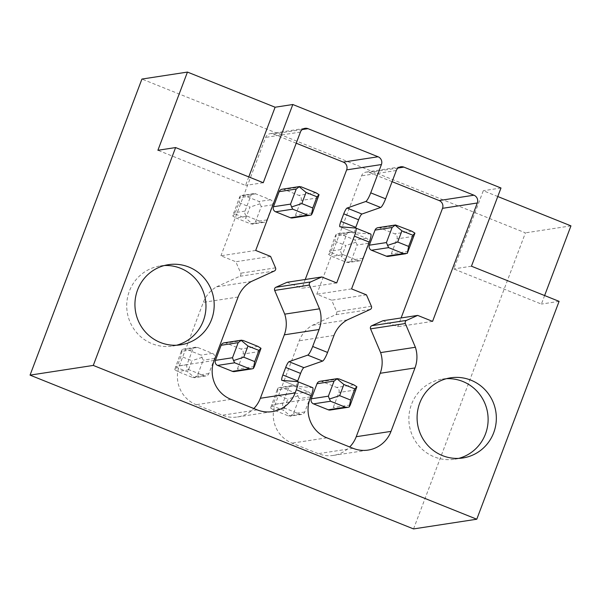 <?xml version="1.0" encoding="UTF-8"?>
<svg xmlns="http://www.w3.org/2000/svg" width="601" height="601" viewBox="0 0 601 601"><rect width="100%" height="100%" fill="white"/><g stroke="black" fill="none" stroke-linecap="round" stroke-linejoin="round"><path stroke-width="0.45" stroke-dasharray="3 2.25" d="M413.548 528.925L525.424 232.857L141.926 79.062M343.081 254.614L357.873 260.549A3.906 3.816 81.3 0 0 362.809 258.347L368.503 243.262A3.906 3.816 81.3 0 0 366.317 238.206L351.525 232.271A3.906 3.816 81.3 0 0 346.589 234.473L340.895 249.558A3.906 3.816 81.3 0 0 343.081 254.614L331.699 256.364L346.492 262.291L348.445 262.389L341.623 256.717L345.845 245.546L334.892 241.151L330.67 252.322L341.623 256.717M192.666 349.647L186.971 364.724A3.906 3.816 81.3 0 0 189.157 369.788L203.949 375.715A3.906 3.816 81.3 0 0 208.885 373.514L214.58 358.429A3.906 3.816 81.3 0 0 212.393 353.373L197.601 347.438A3.906 3.816 81.3 0 0 192.666 349.647L181.284 351.39L174.696 369.607L176.747 367.489L187.707 371.884L191.922 360.713L180.969 356.318L176.747 367.489M247.206 216.165L261.998 222.1A3.906 3.816 81.3 0 0 266.934 219.898L272.629 204.813A3.906 3.816 81.3 0 0 270.442 199.757L255.65 193.822A3.906 3.816 81.3 0 0 250.715 196.024L245.02 211.109A3.906 3.816 81.3 0 0 247.206 216.165L235.825 217.915L250.617 223.842L252.57 223.94L245.749 218.268L249.971 207.097L239.018 202.702L234.796 213.873L245.749 218.268M288.54 388.096L282.846 403.173A3.906 3.816 81.3 0 0 285.032 408.237L299.824 414.164A3.906 3.816 81.3 0 0 304.76 411.963L310.454 396.878A3.906 3.816 81.3 0 0 308.268 391.822L293.476 385.887A3.906 3.816 81.3 0 0 288.54 388.096L277.159 389.839L270.57 408.056L272.621 405.938L283.582 410.333L287.804 399.162L276.843 394.767L272.621 405.938M270.57 408.056L273.65 409.98L288.442 415.915L290.403 416.005L293.378 413.713L299.073 398.628L296.886 393.572L282.094 387.637L279.69 387.472L278.21 387.84L276.843 394.767M278.21 387.84L277.159 389.839M301.792 414.397L289.967 416.208L290.403 416.005L283.582 410.333M319.965 381.297A3.906 3.816 -98.7 0 1 321.933 381.522L336.725 387.457A3.906 3.816 -98.7 0 1 338.911 392.513L333.209 407.598A3.906 3.816 -98.7 0 1 330.242 410.025M298.043 395.789L287.804 399.162M359.834 260.774L348.017 262.592L351.427 260.09L357.122 245.013L354.936 239.949L340.143 234.022L336.26 234.217L335.208 236.223L328.619 254.441L331.699 256.364M328.619 254.441L330.67 252.322M336.26 234.217L334.892 241.151M356.085 242.173L345.845 245.546M378.014 227.674A3.906 3.816 -98.7 0 1 379.975 227.907L394.767 233.834A3.906 3.816 -98.7 0 1 396.96 238.897L391.259 253.975A3.906 3.816 -98.7 0 1 388.291 256.409M392.085 181.667L369.119 172.457A6.01 5.867 81.3 0 0 361.532 175.845L316.795 294.227L331.684 300.2L336.628 311.634A2.404 2.344 -98.7 0 1 335.456 314.789L312.467 325.276A30.734 30.027 81.3 0 0 299.2 340.797L275.228 404.233A30.027 29.336 81.3 0 0 292.063 443.147L318.282 453.665A30.027 29.336 81.3 0 0 333.39 455.415A30.027 29.336 81.3 0 0 349.707 446.979M382.905 320.746L397.794 326.711L401.107 317.952M297.69 381.665L312.565 387.63L296.811 386.353A6.002 1.104 111.9 0 1 296.751 386.338A6.002 1.104 111.9 0 1 297.472 381.65M251.368 281.486L216.593 286.827A30.734 30.027 81.3 0 0 203.326 302.348L179.353 365.784A30.027 29.336 81.3 0 0 196.189 404.698L222.408 415.216A30.027 29.336 81.3 0 0 237.515 416.966A30.027 29.336 81.3 0 0 253.832 408.53M270.585 256.417L235.81 261.751L240.753 273.185A2.404 2.344 -98.7 0 1 239.581 276.34L216.593 286.827M255.695 250.444L220.92 255.778L235.81 261.751M296.21 143.218L273.245 134.008A6.01 5.867 81.3 0 0 265.657 137.396L220.92 255.778M336.695 282.928L301.92 288.262L305.233 279.503M355.739 228.049L370.614 234.014L354.86 232.737A6.002 1.104 111.9 0 1 354.8 232.722A6.002 1.104 111.9 0 1 355.522 228.027M351.57 288.893L316.795 294.227M432.57 321.377L397.794 326.711M366.46 294.858L331.684 300.2M347.243 319.935L312.467 325.276M287.03 282.297L301.92 288.262M224.09 342.848A3.906 3.816 -98.7 0 1 226.059 343.073L240.851 349.008A3.906 3.816 -98.7 0 1 243.037 354.064L237.335 369.149A3.906 3.816 -98.7 0 1 234.367 371.576M282.139 189.225A3.906 3.816 -98.7 0 1 284.1 189.458L298.892 195.385A3.906 3.816 -98.7 0 1 301.086 200.449L295.384 215.526A3.906 3.816 -98.7 0 1 292.417 217.96M174.696 369.607L177.776 371.531L192.568 377.466L194.529 377.556L197.504 375.264L203.198 360.179L201.012 355.123L186.22 349.189L183.816 349.023L182.336 349.391L180.969 356.318M202.169 357.34L191.922 360.713M182.336 349.391L181.284 351.39M205.918 375.948L194.093 377.759L194.529 377.556L187.707 371.884M263.959 222.325L252.142 224.143L255.553 221.641L261.247 206.564L259.061 201.5L244.269 195.573L240.385 195.768L239.333 197.774L232.745 215.992L235.825 217.915M232.745 215.992L234.796 213.873M240.385 195.768L239.018 202.702M260.21 203.724L249.971 207.097M446.483 378.675A40.537 39.606 81.3 0 0 442.344 379.088A40.537 39.606 81.3 0 0 411.512 404.33A40.537 39.606 81.3 0 0 454.641 459.224A40.537 39.606 81.3 0 0 458.721 458.375M176.574 345.229A40.537 39.606 -98.7 0 1 172.495 346.078A40.537 39.606 -98.7 0 1 129.365 291.177A40.537 39.606 -98.7 0 1 160.197 265.942A40.537 39.606 -98.7 0 1 164.336 265.529M248.776 176.912L245.554 185.431L157.898 150.28M263.261 182.719L245.554 185.431M570.95 225.871L525.424 232.857M497.778 196.527L483.294 190.72L453.74 268.925L541.396 304.076L544.619 295.549M500.994 188L483.294 190.72M559.103 301.356L541.396 304.076M471.447 266.205L453.74 268.925M282.846 403.173L271.464 404.924M285.032 408.237L273.65 409.98M299.824 414.164L288.442 415.915M304.76 411.963L293.378 413.713M310.454 396.878L299.073 398.628M355.98 389.891L338.911 392.513M350.285 404.976L333.209 407.598M308.268 391.822L296.886 393.572M293.476 385.887L282.094 387.637M339.002 378.9L321.933 381.522M353.794 384.835L336.725 387.457M340.895 249.558L329.513 251.301M346.589 234.473L335.208 236.223M351.525 232.271L340.143 234.022M366.317 238.206L354.936 239.949M397.051 225.285L379.975 227.907M411.843 231.212L394.767 233.834M368.503 243.262L357.122 245.013M362.809 258.347L351.427 260.09M357.873 260.549L346.492 262.291M414.029 236.276L396.96 238.897M408.334 251.353L391.259 253.975M353.057 448.323L318.282 453.665M333.976 335.456L299.2 340.797M310.003 398.899L275.228 404.233M296.811 386.353L281.937 380.388M257.183 409.874L222.408 415.216M230.964 399.365L196.189 404.698M214.129 360.45L179.353 365.784M238.101 297.007L203.326 302.348M274.356 270.998L239.581 276.34M275.528 267.851L240.753 273.185M300.432 132.062L265.657 137.396M302.22 129.561L273.245 134.008M354.86 232.737L339.986 226.765M396.307 170.511L361.532 175.845M398.095 168.01L369.119 172.457M371.41 306.3L336.628 311.634M370.231 309.447L335.456 314.789M212.393 353.373L201.012 355.123M197.601 347.438L186.22 349.189M243.127 340.451L226.059 343.073M257.919 346.386L240.851 349.008M189.157 369.788L177.776 371.531M186.971 364.724L175.59 366.475M260.105 351.442L243.037 354.064M208.885 373.514L197.504 375.264M214.58 358.429L203.198 360.179M254.411 366.527L237.335 369.149M245.02 211.109L233.639 212.852M250.715 196.024L239.333 197.774M255.65 193.822L244.269 195.573M270.442 199.757L259.061 201.5M301.176 186.836L284.1 189.458M315.968 192.763L298.892 195.385M272.629 204.813L261.247 206.564M266.934 219.898L255.553 221.641M261.998 222.1L250.617 223.842M318.154 197.827L301.086 200.449M312.46 212.904L295.384 215.526M203.949 375.715L192.568 377.466M326.846 437.813L292.063 443.147M291.515 385.662L279.69 387.48M349.557 232.046L337.739 233.857M333.39 455.415L368.165 450.074M237.515 416.966L272.291 411.625M270.217 133.662L305 128.321M339.926 226.757L354.8 232.722M366.099 172.111L400.875 166.77M195.641 347.213L183.816 349.031M253.682 193.597L241.865 195.408M281.877 380.373L296.751 386.338M454.641 459.224L462.86 457.97M442.344 379.088L450.562 377.826M180.713 344.816L172.495 346.078M168.415 264.68L160.197 265.942"/><path stroke-width="0.9" d="M476.781 519.219L93.283 365.423L30.05 375.129L413.548 528.925L476.781 519.219L559.103 301.356L471.447 266.205L500.994 188L292.815 104.514L263.261 182.719L175.605 147.561L157.898 150.28L187.452 72.075L275.108 107.226L248.776 176.912M30.05 375.129L141.926 79.062L187.452 72.075M347.754 407.343L349.234 406.975L350.285 404.976L356.874 386.759L353.794 384.835L339.002 378.9L337.048 378.81L334.066 381.102L328.371 396.187L329.408 399.026L330.558 401.243L345.35 407.178L347.754 407.343L330.242 410.025A3.906 3.816 -98.7 0 1 328.281 409.799L313.489 403.864A3.906 3.816 -98.7 0 1 311.295 398.809L316.997 383.723A3.906 3.816 -98.7 0 1 319.965 381.297L337.394 378.615M395.526 224.984L411.843 231.212L414.923 233.143L412.872 235.254L408.65 246.425L397.697 242.03L401.911 230.859L412.872 235.254M414.923 233.143L407.283 253.359L403.399 253.562L388.607 247.627L371.531 250.249A3.906 3.816 -98.7 0 1 369.345 245.185L375.047 230.108A3.906 3.816 -98.7 0 1 378.014 227.674L395.443 224.999M405.803 253.72L388.291 256.409A3.906 3.816 -98.7 0 1 386.323 256.176L371.531 250.249M401.911 230.859L395.09 225.187L392.115 227.486L386.42 242.571L388.607 247.627M387.45 245.403L397.697 242.03M407.283 253.359L408.65 246.425M339.648 395.653L343.87 384.482L354.823 388.877L350.601 400.048L339.648 395.653L329.408 399.026M337.477 378.607L337.048 378.81L343.87 384.482M349.234 406.975L350.601 400.048M356.874 386.759L354.823 388.877M349.707 446.979A30.027 29.336 81.3 0 0 356.228 436.717L380.2 373.281A30.824 30.118 81.3 0 0 380.613 352.599L370.554 328.867A2.404 2.344 -98.7 0 1 371.756 325.719L382.905 320.746L417.68 315.405L432.57 321.377L477.307 202.988A6.01 5.867 81.3 0 0 473.934 195.205L403.895 167.123A6.01 5.867 81.3 0 0 396.307 170.511L385.609 198.818A9.007 1.66 111.9 0 1 380.643 207.465L365.769 201.493A9.007 1.66 111.9 0 0 370.734 192.853L381.432 164.539A6.01 5.867 81.3 0 0 378.059 156.763L308.02 128.674A6.01 5.867 81.3 0 0 300.432 132.062L255.695 250.444L270.585 256.417L275.528 267.851A2.404 2.344 81.3 0 1 274.356 270.998L251.368 281.486A30.734 30.027 81.3 0 0 238.101 297.007L214.129 360.45A30.027 29.336 81.3 0 0 230.964 399.365L257.183 409.874A30.027 29.336 81.3 0 0 272.291 411.625A30.027 29.336 81.3 0 0 295.129 392.934L296.323 389.756L311.205 395.721L310.003 398.899A30.027 29.336 81.3 0 0 326.846 437.813L353.057 448.323A30.027 29.336 81.3 0 0 368.165 450.074A30.027 29.336 81.3 0 0 391.003 431.383L414.975 367.94A30.824 30.118 81.3 0 0 415.389 347.265L405.329 323.526L370.554 328.867M401.107 317.952L442.524 208.329A6.01 5.867 81.3 0 0 439.158 200.546L392.085 181.667M312.685 346.469L319.101 329.491A30.824 30.118 81.3 0 0 319.514 308.816L309.455 285.077L274.68 290.418A2.404 2.344 -98.7 0 1 275.882 287.27L287.03 282.297L321.805 276.956L336.695 282.928L354.372 236.14L369.254 242.105L351.57 288.893L366.46 294.858L371.41 306.3A2.404 2.344 81.3 0 1 370.231 309.447L347.243 319.935A30.734 30.027 81.3 0 0 333.976 335.456L327.56 352.434A9.007 1.66 111.9 0 1 322.602 361.081L307.72 355.116A9.007 1.66 111.9 0 0 312.685 346.469L327.56 352.434M321.805 276.956L310.657 281.937A2.404 2.344 81.3 0 0 309.455 285.077M93.283 365.423L175.605 147.561M417.68 315.405L406.531 320.386A2.404 2.344 81.3 0 0 405.329 323.526M419.731 403.068A40.537 39.606 81.3 0 0 462.86 457.97A40.537 39.606 81.3 0 0 493.691 432.728A40.537 39.606 81.3 0 0 450.562 377.826A40.537 39.606 81.3 0 0 419.731 403.068M211.544 319.574A40.537 39.606 -98.7 0 1 180.713 344.816A40.537 39.606 -98.7 0 1 137.584 289.915A40.537 39.606 -98.7 0 1 168.415 264.68A40.537 39.606 -98.7 0 1 211.544 319.574M297.472 381.65A6.002 1.104 111.9 0 1 297.72 380.959L300.575 373.416A6.002 1.104 111.9 0 1 303.881 367.654L322.602 361.081M312.565 387.63A9.007 1.66 111.9 0 1 312.663 387.653A9.007 1.66 111.9 0 1 311.205 395.721M296.323 389.756A9.007 1.66 111.9 0 0 297.78 381.688A9.007 1.66 111.9 0 0 297.69 381.665L281.937 380.388A6.002 1.104 111.9 0 1 281.877 380.373A6.002 1.104 111.9 0 1 282.846 374.994L285.7 367.451A6.002 1.104 111.9 0 1 289.006 361.682L307.72 355.116M253.832 408.53A30.027 29.336 81.3 0 0 260.353 398.268L284.326 334.832A30.824 30.118 81.3 0 0 284.731 314.15L274.68 290.418M305.233 279.503L346.649 169.88A6.01 5.867 81.3 0 0 343.284 162.097L296.21 143.218M354.372 236.14A9.007 1.66 111.9 0 0 355.83 228.072A9.007 1.66 111.9 0 0 355.739 228.049L339.986 226.765A6.002 1.104 111.9 0 1 339.926 226.757A6.002 1.104 111.9 0 1 340.895 221.371L343.742 213.828A6.002 1.104 111.9 0 1 347.055 208.066L365.769 201.493M355.522 228.027A6.002 1.104 111.9 0 1 355.769 227.343L358.624 219.793A6.002 1.104 111.9 0 1 361.93 214.031L380.643 207.465M370.614 234.014A9.007 1.66 111.9 0 1 370.704 234.037A9.007 1.66 111.9 0 1 369.254 242.105M415.389 347.265L380.613 352.599M319.514 308.816L284.731 314.15M251.879 368.894L253.359 368.526L254.411 366.527L260.999 348.31L257.919 346.386L243.127 340.451L241.174 340.361L238.191 342.653L232.497 357.738L233.534 360.577L234.683 362.794L249.475 368.729L251.879 368.894L234.367 371.576A3.906 3.816 -98.7 0 1 232.407 371.35L217.615 365.416A3.906 3.816 -98.7 0 1 215.421 360.36L221.123 345.274A3.906 3.816 -98.7 0 1 224.09 342.848L241.519 340.166M309.928 215.271L311.408 214.91L312.46 212.904L319.048 194.694L315.968 192.763L301.176 186.836L299.215 186.738L296.24 189.037L290.546 204.122L291.575 206.954L292.732 209.178L307.524 215.113L309.928 215.271L292.417 217.96A3.906 3.816 -98.7 0 1 290.448 217.735L275.656 211.8A3.906 3.816 -98.7 0 1 273.47 206.736L279.172 191.659A3.906 3.816 -98.7 0 1 282.139 189.225L299.568 186.55M241.602 340.158L241.174 340.361L247.995 346.033L258.948 350.428L254.726 361.599L243.773 357.204L247.995 346.033M233.534 360.577L243.773 357.204M260.999 348.31L258.948 350.428M299.651 186.535L299.215 186.738L306.037 192.41L316.997 196.805L312.775 207.976L301.815 203.581L306.037 192.41M319.048 194.694L316.997 196.805M291.575 206.954L301.815 203.581M311.408 214.91L312.775 207.976M253.359 368.526L254.726 361.599M458.721 458.375A40.537 39.606 81.3 0 0 485.473 433.99A40.537 39.606 81.3 0 0 446.483 378.675M164.336 265.529A40.537 39.606 -98.7 0 1 203.326 320.836A40.537 39.606 -98.7 0 1 176.574 345.229M292.815 104.514L275.108 107.226M544.619 295.549L570.95 225.871L497.778 196.527M328.371 396.187L311.295 398.809M334.066 381.102L316.997 383.723M330.558 401.243L313.489 403.864M345.35 407.178L328.281 409.799M403.399 253.562L386.323 256.176M386.42 242.571L369.345 245.185M392.115 227.486L375.047 230.108M391.003 431.383L356.228 436.717M370.734 192.853L385.609 198.818M295.129 392.934L260.353 398.268M319.101 329.491L284.326 334.832M308.02 128.674L302.22 129.561M378.059 156.763L343.284 162.097M381.432 164.546L346.649 169.88M355.769 227.343L340.895 221.371M358.624 219.793L343.742 213.828M361.93 214.031L347.055 208.066M403.895 167.123L398.095 168.01M473.934 195.205L439.158 200.546M477.307 202.988L442.524 208.329M406.531 320.386L371.756 325.719M414.975 367.94L380.2 373.281M310.657 281.937L275.882 287.27M232.497 357.738L215.421 360.36M238.191 342.653L221.123 345.274M234.683 362.794L217.615 365.416M292.732 209.178L275.656 211.8M307.524 215.113L290.448 217.735M290.546 204.122L273.47 206.736M296.24 189.037L279.172 191.659M249.475 368.729L232.407 371.35M303.881 367.654L289.006 361.682M300.575 373.416L285.7 367.451M297.72 380.959L282.846 374.994M297.78 381.688L312.663 387.653M355.83 228.072L370.704 234.037"/></g></svg>
